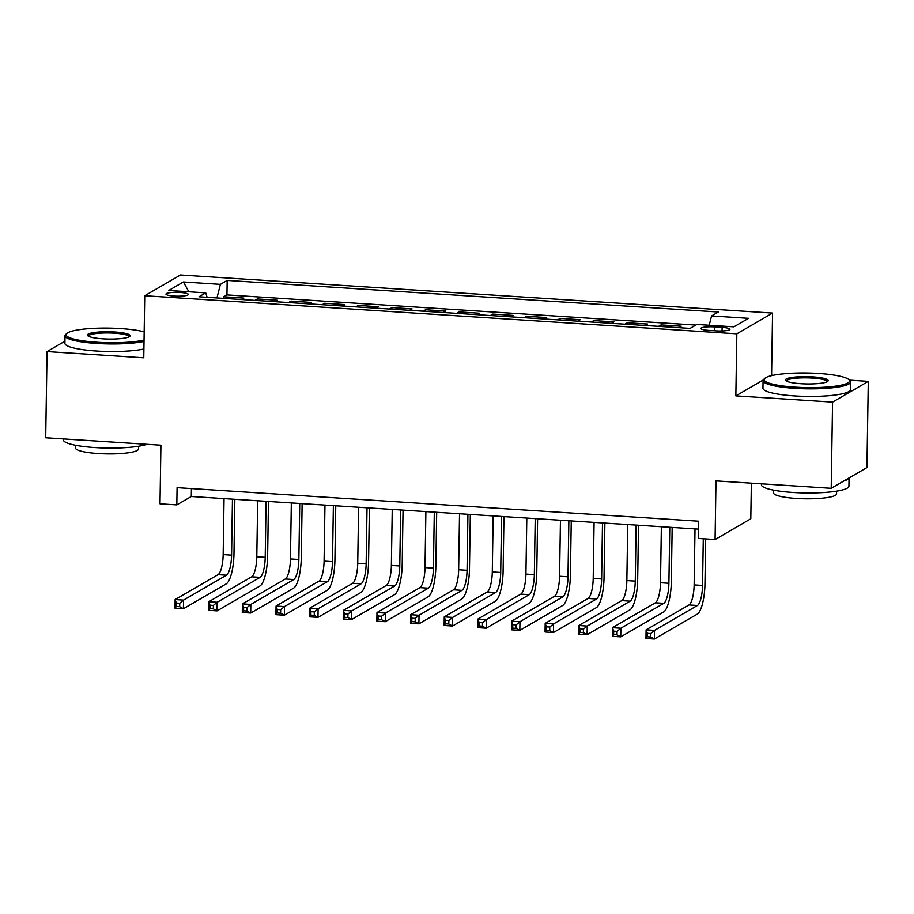 <?xml version="1.0" encoding="UTF-8"?>
<svg xmlns="http://www.w3.org/2000/svg" width="914" height="914" viewBox="0 0 914 914"><rect width="100%" height="100%" fill="white"/><g stroke="black" fill="none" stroke-linecap="round" stroke-linejoin="round"><path stroke-width="1.37" d="M174.071 296.056A11.197 1.919 0.9 0 0 188.364 294.434A11.197 1.919 0.9 0 0 180.252 292.469A11.197 1.919 0.9 0 0 165.96 294.079A11.197 1.919 0.9 0 0 174.071 296.056M772.559 313.068L180.481 274.988L144.743 295.725L736.833 333.804L772.559 313.068L771.587 375.14L770.056 376.031M763.259 379.973L735.85 395.876L832.574 402.091L868.3 381.367L849.369 380.144M773.347 375.254L771.587 375.14M868.3 381.367L866.94 467.58L831.214 488.305L715.993 480.901L715.079 539.523L750.805 518.786L751.365 483.175M64.94 341.196L47.06 351.57L45.7 437.783L160.921 445.198L159.996 503.82L176.825 504.894L191.3 496.496L698.399 529.115M832.574 402.091L831.214 488.305M678.759 327.646L681.227 326.207L661.039 324.904L661.016 326.504M645.113 325.475L647.58 324.047L627.404 322.745L627.381 324.333M611.477 323.316L613.945 321.877L593.757 320.586L593.734 322.174M577.831 321.145L580.299 319.717L560.122 318.415L560.099 320.003M544.196 318.986L546.663 317.546L526.475 316.255L526.453 317.844M510.549 316.827L513.017 315.387L492.84 314.085L492.817 315.684M476.914 314.656L479.382 313.228L459.194 311.925L459.171 313.513M443.267 312.497L445.735 311.057L425.558 309.766L425.536 311.354M409.632 310.326L412.1 308.898L391.912 307.595L391.889 309.195M375.985 308.167L378.453 306.727L358.277 305.436L358.254 307.024M342.35 306.007L344.818 304.568L324.63 303.265L324.607 304.865M308.704 303.836L311.171 302.408L290.995 301.106L290.972 302.694M275.068 301.677L277.536 300.238L257.348 298.947L257.325 300.535M715.079 539.523L698.25 538.437L698.524 521.197L177.088 487.653L176.825 504.894M722.117 327.383L714.714 326.904A10.854 1.851 0.9 0 0 700.867 328.469A10.854 1.851 0.9 0 0 708.727 330.377L716.13 330.857A10.854 1.851 0.9 0 0 729.966 329.291A10.854 1.851 0.9 0 0 722.117 327.383L722.06 330.948M207.135 297.301L205.73 292.857L198.978 296.776L690.127 328.377L696.891 324.447L733.896 326.835L748.577 318.312L711.572 315.936L718.335 312.005L227.175 280.415L220.411 284.345L216.949 297.941M205.73 292.857L168.724 290.481L183.406 281.958L220.411 284.345M695.84 325.064L226.946 294.902L223.713 296.776L223.69 298.375M241.422 299.506L243.889 298.078L223.713 296.776M254.88 300.375L257.348 298.947M288.516 302.545L290.995 301.106M322.162 304.705L324.63 303.265M355.797 306.864L358.277 305.436M389.444 309.035L391.912 307.595M423.079 311.194L425.558 309.766M456.726 313.365L459.194 311.925M490.361 315.524L492.84 314.085M524.008 317.684L526.475 316.255M557.643 319.854L560.122 318.415M591.289 322.014L593.757 320.586M624.925 324.173L627.404 322.745M658.571 326.344L661.039 324.904M735.85 395.876L736.833 333.804M47.06 351.57L143.772 357.797L144.743 295.725M191.426 488.579L191.3 496.496M709.207 325.247L711.572 315.936M226.946 294.902L227.175 280.415M183.406 281.958L188.855 291.772M695.017 528.898L694.137 584.903A17.503 4.719 -86.3 0 1 689.03 604.942L646.107 629.849L654.515 630.397L654.39 639.012L697.313 614.105A26.255 7.072 93.7 0 0 704.957 584.035L705.665 538.917M703.277 538.757L702.546 585.44A17.503 4.719 -86.3 0 1 697.439 605.479L654.515 630.397L650.699 633.539L647.341 633.333L647.283 636.772L650.642 636.989L650.699 633.539M650.642 636.989L654.39 639.012L645.97 638.475L646.107 629.849L647.341 633.333M645.97 638.475L647.283 636.772M795.054 387.136A42.707 7.301 0.9 0 0 848.912 379.687A42.707 7.301 0.9 0 0 818.624 373.46A42.707 7.301 0.9 0 0 764.801 378.373A42.707 7.301 0.9 0 0 795.054 387.136M848.912 379.687L849.929 380.715A43.758 7.483 -179.1 0 1 850.568 382.018A43.758 7.483 -179.1 0 1 794.746 388.336A43.758 7.483 -179.1 0 1 763.076 380.647A43.758 7.483 -179.1 0 1 763.75 379.356L764.801 378.373M800.95 383.709A21.353 3.645 -179.1 0 1 785.8 380.601A21.353 3.645 -179.1 0 1 812.729 376.876A21.353 3.645 -179.1 0 1 827.856 381.264A21.353 3.645 -179.1 0 1 800.95 383.709M827.113 381.755A20.302 3.473 0.9 0 0 827.124 381.652A20.302 3.473 0.9 0 0 812.42 378.076A20.302 3.473 0.9 0 0 786.52 381.012A20.302 3.473 0.9 0 0 786.531 381.115M849.06 477.953L848.935 486.157A43.758 7.483 -179.1 0 1 793.112 492.475A43.758 7.483 -179.1 0 1 761.431 484.786L761.453 483.826M848.98 477.999A43.758 7.483 -179.1 0 1 843.828 480.993M836.607 491.161L836.561 493.903A31.499 5.381 -179.1 0 1 796.368 498.45A31.499 5.381 -179.1 0 1 773.564 492.909L773.61 490.167M850.568 382.018L850.454 389.604A43.758 7.483 -179.1 0 1 794.632 395.922A43.758 7.483 -179.1 0 1 762.95 388.233L763.076 380.647M144.184 331.851A42.707 7.301 0.9 0 0 120.568 328.56A42.707 7.301 0.9 0 0 66.756 333.473A42.707 7.301 0.9 0 0 97.01 342.236A42.707 7.301 0.9 0 0 144.046 340.054M144.035 341.402A43.758 7.483 -179.1 0 1 96.701 343.436A43.758 7.483 -179.1 0 1 65.02 335.746A43.758 7.483 -179.1 0 1 65.705 334.455L66.756 333.473M102.894 338.82A21.353 3.645 -179.1 0 1 87.755 335.701A21.353 3.645 -179.1 0 1 114.673 331.976A21.353 3.645 -179.1 0 1 129.799 336.363A21.353 3.645 -179.1 0 1 102.894 338.82M129.057 336.855A20.302 3.473 0.9 0 0 129.068 336.752A20.302 3.473 0.9 0 0 114.376 333.176A20.302 3.473 0.9 0 0 88.475 336.112A20.302 3.473 0.9 0 0 88.475 336.215M146.914 444.295A43.758 7.483 -179.1 0 1 95.067 447.574A43.758 7.483 -179.1 0 1 63.386 439.885L63.397 438.926M138.551 446.261L138.505 449.003A31.499 5.381 -179.1 0 1 98.324 453.55A31.499 5.381 -179.1 0 1 75.508 448.009L75.554 445.267M143.909 348.988A43.758 7.483 -179.1 0 1 96.587 351.022A43.758 7.483 -179.1 0 1 64.905 343.333L65.02 335.746M661.37 526.727L660.491 582.732A17.503 4.719 -86.3 0 1 655.395 602.783L612.471 627.69L620.88 628.226L620.743 636.852L663.667 611.946A26.255 7.072 93.7 0 0 671.322 581.875L672.167 527.424M669.779 527.275L668.899 583.281A17.503 4.719 -86.3 0 1 663.804 603.32L620.88 628.226L617.064 631.38L613.694 631.163L613.637 634.613L617.007 634.83L617.064 631.38M617.007 634.83L620.743 636.852L612.334 636.304L612.471 627.69L613.694 631.163M612.334 636.304L613.637 634.613M627.735 524.567L626.855 580.573A17.503 4.719 -86.3 0 1 621.749 600.612L578.825 625.519L587.234 626.067L587.108 634.682L630.032 609.775A26.255 7.072 93.7 0 0 637.675 579.716L638.532 525.264M636.144 525.104L635.264 581.11A17.503 4.719 -86.3 0 1 630.157 601.161L587.234 626.067L583.418 629.22L580.059 629.003L580.002 632.454L583.361 632.659L583.418 629.22M583.361 632.659L587.108 634.682L578.688 634.145L578.825 625.519L580.059 629.003M578.688 634.145L580.002 632.454M594.089 522.397L593.209 578.402A17.503 4.719 -86.3 0 1 588.113 598.453L545.19 623.359L553.598 623.896L553.461 632.522L596.385 607.616A26.255 7.072 93.7 0 0 604.04 577.545L604.885 523.094M602.497 522.945L601.618 578.95A17.503 4.719 -86.3 0 1 596.522 598.99L553.598 623.896L549.782 627.05L546.412 626.833L546.355 630.283L549.725 630.5L549.782 627.05M549.725 630.5L553.461 632.522L545.052 631.985L545.19 623.359L546.412 626.833M545.052 631.985L546.355 630.283M560.453 520.237L559.574 576.243A17.503 4.719 -86.3 0 1 554.467 596.282L511.543 621.2L519.952 621.737L519.826 630.363L562.75 605.445A26.255 7.072 93.7 0 0 570.393 575.386L571.25 520.934M568.862 520.774L567.982 576.78A17.503 4.719 -86.3 0 1 562.875 596.831L519.952 621.737L516.136 624.89L512.777 624.673L512.72 628.124L516.079 628.341L516.136 624.89M516.079 628.341L519.826 630.363L511.406 629.815L511.543 621.2L512.777 624.673M511.406 629.815L512.72 628.124M526.807 518.078L525.927 574.083A17.503 4.719 -86.3 0 1 520.831 594.123L477.908 619.029L486.317 619.578L486.179 628.192L529.103 603.286A26.255 7.072 93.7 0 0 536.758 573.215L537.603 518.764M535.216 518.615L534.336 574.62A17.503 4.719 -86.3 0 1 529.24 594.66L486.317 619.578L482.501 622.72L479.13 622.514L479.073 625.953L482.443 626.17L482.501 622.72M482.443 626.17L486.179 628.192L477.771 627.655L477.908 619.029L479.13 622.514M477.771 627.655L479.073 625.953M493.172 515.907L492.292 571.913A17.503 4.719 -86.3 0 1 487.185 591.964L444.261 616.87L452.67 617.407L452.544 626.033L495.468 601.126A26.255 7.072 93.7 0 0 503.111 571.056L503.968 516.604M501.58 516.456L500.701 572.461A17.503 4.719 -86.3 0 1 495.594 592.501L452.67 617.407L448.854 620.56L445.495 620.343L445.438 623.794L448.797 624.011L448.854 620.56M448.797 624.011L452.544 626.033L444.124 625.484L444.261 616.87L445.495 620.343M444.124 625.484L445.438 623.794M459.525 513.748L458.645 569.753A17.503 4.719 -86.3 0 1 453.55 589.793L410.626 614.699L419.035 615.248L418.898 623.862L461.821 598.956A26.255 7.072 93.7 0 0 469.476 568.896L470.322 514.445M467.934 514.285L467.054 570.29A17.503 4.719 -86.3 0 1 461.958 590.341L419.035 615.248L415.219 618.401L411.848 618.184L411.791 621.634L415.162 621.851L415.219 618.401M415.162 621.851L418.898 623.862L410.489 623.325L410.626 614.699L411.848 618.184M410.489 623.325L411.791 621.634M425.89 511.577L425.01 567.594A17.503 4.719 -86.3 0 1 419.903 587.633L376.979 612.54L385.388 613.077L385.262 621.703L428.186 596.796A26.255 7.072 93.7 0 0 435.829 566.726L436.686 512.274M434.299 512.126L433.419 568.131A17.503 4.719 -86.3 0 1 428.312 588.17L385.388 613.077L381.572 616.23L378.213 616.013L378.156 619.464L381.515 619.681L381.572 616.23M381.515 619.681L385.262 621.703L376.842 621.166L376.979 612.54L378.213 616.013M376.842 621.166L378.156 619.464M392.243 509.418L391.363 565.423A17.503 4.719 -86.3 0 1 386.268 585.474L343.344 610.381L351.753 610.918L351.616 619.543L394.54 594.626A26.255 7.072 93.7 0 0 402.194 564.566L403.04 510.115M400.652 509.955L399.772 565.96A17.503 4.719 -86.3 0 1 394.677 586.011L351.753 610.918L347.937 614.071L344.567 613.854L344.509 617.304L347.88 617.521L347.937 614.071M347.88 617.521L351.616 619.543L343.207 618.995L343.344 610.381L344.567 613.854M343.207 618.995L344.509 617.304M358.608 507.259L357.728 563.264A17.503 4.719 -86.3 0 1 352.621 583.303L309.697 608.21L318.106 608.758L317.981 617.373L360.904 592.466A26.255 7.072 93.7 0 0 368.548 562.396L369.405 507.944M367.017 507.796L366.137 563.801A17.503 4.719 -86.3 0 1 361.03 583.84L318.106 608.758L314.29 611.912L310.931 611.695L310.874 615.133L314.233 615.351L314.29 611.912M314.233 615.351L317.981 617.373L309.56 616.836L309.697 608.21L310.931 611.695M309.56 616.836L310.874 615.133M324.961 505.088L324.082 561.093A17.503 4.719 -86.3 0 1 318.986 581.144L276.062 606.051L284.471 606.588L284.334 615.213L327.258 590.307A26.255 7.072 93.7 0 0 334.912 560.236L335.758 505.785M333.37 505.636L332.49 561.642A17.503 4.719 -86.3 0 1 327.395 581.681L284.471 606.588L280.655 609.741L277.285 609.524L277.228 612.974L280.598 613.191L280.655 609.741M280.598 613.191L284.334 615.213L275.925 614.665L276.062 606.051L277.285 609.524M275.925 614.665L277.228 612.974M291.326 502.929L290.446 558.934A17.503 4.719 -86.3 0 1 285.339 578.973L242.416 603.88L250.824 604.428L250.699 613.043L293.623 588.136A26.255 7.072 93.7 0 0 301.266 558.077L302.123 503.625M299.735 503.465L298.855 559.471A17.503 4.719 -86.3 0 1 293.748 579.522L250.824 604.428L247.008 607.582L243.65 607.364L243.592 610.815L246.951 611.032L247.008 607.582M246.951 611.032L250.699 613.043L242.279 612.506L242.416 603.88L243.65 607.364M242.279 612.506L243.592 610.815M257.679 500.758L256.8 556.775A17.503 4.719 -86.3 0 1 251.704 576.814L208.78 601.72L217.189 602.257L217.052 610.883L259.976 585.977A26.255 7.072 93.7 0 0 267.631 555.906L268.476 501.455M266.088 501.306L265.209 557.312A17.503 4.719 -86.3 0 1 260.113 577.351L217.189 602.257L213.373 605.411L210.003 605.194L209.946 608.644L213.316 608.861L213.373 605.411M213.316 608.861L217.052 610.883L208.643 610.346L208.78 601.72L210.003 605.194M208.643 610.346L209.946 608.644M224.044 498.598L223.165 554.604A17.503 4.719 -86.3 0 1 218.058 574.655L175.134 599.561L183.543 600.098L183.417 608.724L226.341 583.806A26.255 7.072 93.7 0 0 233.984 553.747L234.841 499.295M232.453 499.135L231.573 555.141A17.503 4.719 -86.3 0 1 226.466 575.192L183.543 600.098L179.727 603.251L176.368 603.034L176.311 606.485L179.67 606.702L179.727 603.251M179.67 606.702L183.417 608.724L174.997 608.176L175.134 599.561L176.368 603.034M174.997 608.176L176.311 606.485M714.657 330.754L714.714 326.904M702.546 585.44L694.137 584.903M697.439 605.479L689.03 604.942M668.899 583.281L660.491 582.732M663.804 603.32L655.395 602.783M635.264 581.11L626.855 580.573M630.157 601.161L621.749 600.612M601.618 578.95L593.209 578.402M596.522 598.99L588.113 598.453M567.982 576.78L559.574 576.243M562.875 596.831L554.467 596.282M534.336 574.62L525.927 574.083M529.24 594.66L520.831 594.123M500.701 572.461L492.292 571.913M495.594 592.501L487.185 591.964M467.054 570.29L458.645 569.753M461.958 590.341L453.55 589.793M433.419 568.131L425.01 567.594M428.312 588.17L419.903 587.633M399.772 565.96L391.363 565.423M394.677 586.011L386.268 585.474M366.137 563.801L357.728 563.264M361.03 583.84L352.621 583.303M332.49 561.642L324.082 561.093M327.395 581.681L318.986 581.144M298.855 559.471L290.446 558.934M293.748 579.522L285.339 578.973M265.209 557.312L256.8 556.775M260.113 577.351L251.704 576.814M231.573 555.141L223.165 554.604M226.466 575.192L218.058 574.655"/></g></svg>

